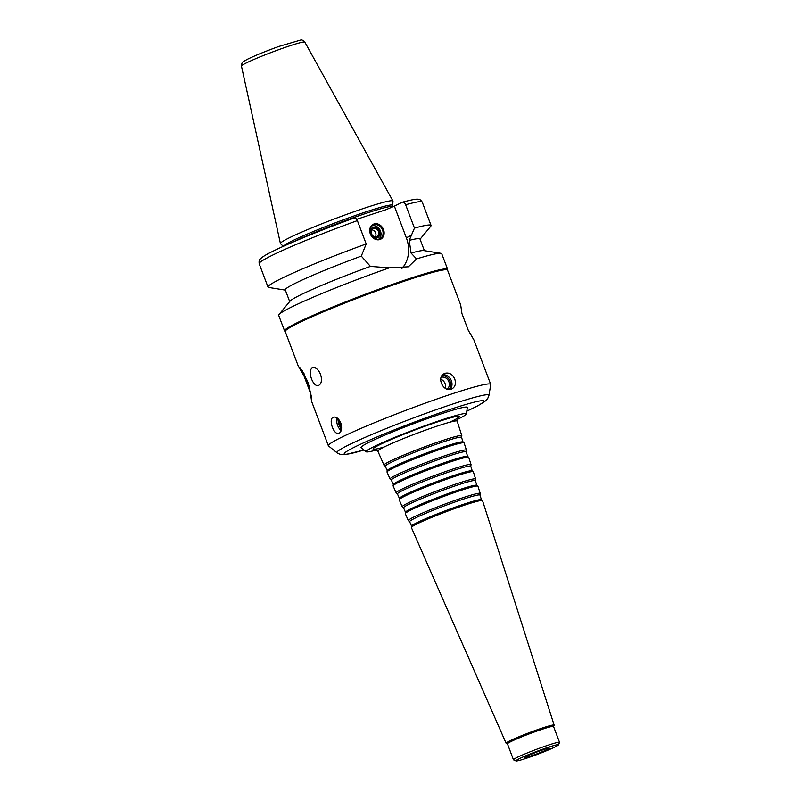 <?xml version="1.0" encoding="UTF-8"?>
<svg xmlns="http://www.w3.org/2000/svg" width="801" height="801" viewBox="0 0 801 801"><rect width="100%" height="100%" fill="white"/><g stroke="black" fill="none" stroke-linecap="round" stroke-linejoin="round"><path stroke-width="1.2" d="M320.47 374.257C321.742 378.042 321.772 381.216 320.55 383.759L318.508 385.671C315.844 386.072 313.501 383.789 311.479 378.833C309.486 372.876 309.887 369.151 312.68 367.649L314.453 367.639C316.926 368.38 318.928 370.583 320.47 374.257M466.783 411.193L478.197 405.606L485.957 400.61L487.659 398.648L488.95 395.374L490.733 384.61A86.778 5.727 159.3 0 0 490.713 384.39L473.932 339.994L468.215 330.182L461.927 313.531L460.705 304.991L447.559 270.197A86.778 5.727 159.3 0 0 387.984 286.838A86.778 5.727 159.3 0 0 297.742 323.404A86.778 5.727 159.3 0 0 285.216 331.544L298.362 366.337L302.027 370.172L308.135 382.848L311.289 396.215L311.589 401.341L310.377 392.79A18.944 10.493 -108.2 0 0 310.868 393.391M303.879 373.246A18.944 10.493 -108.2 0 0 303.939 375.769L298.362 366.337M307.123 380.145A17.051 9.442 -108.2 0 0 309.126 385.942M303.99 373.456A18.753 10.393 -108.2 0 0 304.09 376.15L303.939 375.769M310.377 392.79L310.237 392.42A18.753 10.393 -108.2 0 0 310.828 393.161M310.237 392.42L304.09 376.15M440.73 379.243A6.568 5.447 -116.4 0 1 445.256 388.315M441.151 377.401A6.568 5.447 -116.4 0 1 441.371 377.321A6.568 5.447 -116.4 0 1 448.61 381.126A6.568 5.447 -116.4 0 1 446.998 389.106M454.768 379.083C456.19 383.539 455.268 386.793 452.014 388.835C443.994 393.431 435.674 377.341 444.445 373.556L445.226 373.236C449.421 372.405 452.605 374.347 454.768 379.083M442.783 374.768A8.531 7.079 -116.4 0 1 450.963 379.824A8.531 7.079 -116.4 0 1 450.062 389.416M442.052 375.639A8.09 6.708 -116.4 0 1 449.691 380.455A8.09 6.708 -116.4 0 1 448.92 389.456M341.657 427.243A6.568 3.635 71.8 0 1 339.404 420.295M340.805 422.998C342.267 427.994 341.737 431.389 339.224 433.181L338.873 433.321C333.867 435.504 328.07 419.263 333.206 417.261L333.556 417.121C336.38 416.64 338.793 418.603 340.805 422.998M341.196 430.598A8.531 4.726 71.8 0 1 337.041 417.892M341.486 429.456A11.364 6.298 71.8 0 1 337.952 418.613M341.596 428.685A8.09 4.476 71.8 0 1 338.503 419.173M375.359 236.936A4.375 3.635 63.6 0 0 375.439 232.5A4.375 3.635 63.6 0 0 371.864 229.877M373.486 228.615A4.375 3.635 63.6 0 0 373.086 228.776A4.375 3.635 63.6 0 0 371.774 234.313A4.375 3.635 63.6 0 0 376.971 236.625A4.375 3.635 63.6 0 0 378.392 231.319A4.375 3.635 63.6 0 0 373.486 228.615M371.784 236.165A5.607 4.656 63.6 0 0 378.162 237.326A5.607 4.656 63.6 0 0 379.143 230.528A5.607 4.656 63.6 0 0 373.056 227.464A5.607 4.656 63.6 0 0 370.302 233.181M372.195 225.792A7.579 6.288 -116.4 0 1 380.095 230.187A7.579 6.288 -116.4 0 1 378.813 239.139M373.867 224.881A7.579 6.288 63.6 0 0 373.176 225.161A7.579 6.288 63.6 0 0 370.903 234.743A7.579 6.288 63.6 0 0 379.904 238.738A7.579 6.288 63.6 0 0 382.367 229.567A7.579 6.288 63.6 0 0 373.867 224.881M373.987 223.98A8.34 6.919 -116.4 0 1 384.11 233.782A8.34 6.919 -116.4 0 1 372.685 237.527A8.34 6.919 -116.4 0 1 373.987 223.98M401.521 268.856A30.508 25.322 63.6 0 0 406.337 237.807L394.372 206.157L402.282 202.242C403.534 201.802 404.665 202.643 405.646 204.766L414.467 228.115L409.221 240.38L411.073 253.056L416.52 258.923L408.39 266.793L389.326 267.854A87.159 5.757 159.3 0 0 291.274 307.183A87.159 5.757 159.3 0 0 278.998 314.533A87.159 5.757 159.3 0 0 278.688 315.354L284.575 330.913A87.159 5.757 159.3 0 0 284.675 331.063L285.246 331.624M357.376 220.615A87.159 5.757 159.3 0 0 259.184 263.709C258.893 261.186 259.224 259.644 260.165 259.093C262.277 256.931 266.383 254.388 272.46 251.474C288.891 243.204 322.923 229.286 354.152 218.022L354.012 218.082C355.274 217.652 356.395 218.493 357.376 220.615L366.197 243.965L361.301 256.11L370.422 266.403L389.326 267.854M402.282 202.242L402.523 202.152C416.23 198.538 417.501 199.169 418.442 199.289C419.514 199.079 420.775 200.01 422.237 202.102A87.159 5.757 159.3 0 0 405.646 204.766M356.695 219.314L385.712 209.792L394.372 206.157M447.589 270.277L447.649 269.486A87.159 5.757 159.3 0 0 447.629 269.306A87.159 5.757 159.3 0 0 387.794 286.027A87.159 5.757 159.3 0 0 297.151 322.743A87.159 5.757 159.3 0 0 284.575 330.913M447.629 269.306L441.751 253.737A87.159 5.757 159.3 0 0 440.981 253.326A87.159 5.757 159.3 0 0 416.52 258.923M370.422 266.403A72 4.756 159.3 0 0 290.032 301.146L278.998 314.533M361.301 256.11A72 4.756 159.3 0 0 285.266 289.872L289.692 301.566M366.197 243.965A87.159 5.757 159.3 0 0 268.005 287.058A87.159 5.757 159.3 0 0 268.776 287.469L285.366 290.122M392.67 205.326L392.991 201.161A60.155 3.975 159.3 0 0 392.951 201.001A60.155 3.975 159.3 0 0 351.409 212.666A60.155 3.975 159.3 0 0 289.111 237.917A60.155 3.975 159.3 0 0 280.42 243.524A60.155 3.975 159.3 0 0 280.5 243.664L283.264 246.358M293.927 241.662A58.353 3.855 159.3 0 1 353.972 217.502A58.353 3.855 159.3 0 1 393.131 206.558L392.65 205.266A58.353 3.855 159.3 0 0 352.58 216.47A58.353 3.855 159.3 0 0 291.894 241.051A58.353 3.855 159.3 0 0 283.494 246.257M420.064 239.229L430.748 226.262A87.159 5.757 159.3 0 0 431.058 225.441A87.159 5.757 159.3 0 0 414.467 228.115M424.39 250.673L419.964 238.968A72 4.756 159.3 0 0 409.221 240.38M440.981 253.326L423.849 250.583A72 4.756 159.3 0 0 411.073 253.056M490.713 384.39A86.778 5.727 159.3 0 0 431.138 401.031A86.778 5.727 159.3 0 0 340.896 437.596A86.778 5.727 159.3 0 0 328.36 445.736A86.778 5.727 159.3 0 0 328.5 445.917L337.782 453.406L341.306 454.658L345.151 454.628L364.034 450.022M457.021 419.594A53.557 3.534 159.3 0 0 466.332 413.957L467.394 407.499A56.841 3.755 159.3 0 0 429.336 417.902A56.841 3.755 159.3 0 0 369.251 442.202A56.841 3.755 159.3 0 0 361.131 447.649L366.207 451.784A53.557 3.534 159.3 0 0 376.921 449.862M466.332 413.957A53.557 3.534 159.3 0 0 430.467 423.759A53.557 3.534 159.3 0 0 373.847 446.658A53.557 3.534 159.3 0 0 366.207 451.784M463.038 442.012L461.556 437.376L461.837 435.834A41.612 2.743 159.3 0 0 461.827 435.734A41.612 2.743 159.3 0 0 433.321 443.684A41.612 2.743 159.3 0 0 389.987 461.236A41.612 2.743 159.3 0 0 383.979 465.141A41.612 2.743 159.3 0 0 384.039 465.221L385.291 466.242M461.556 437.376A40.771 2.693 159.3 0 0 433.621 445.166A40.771 2.693 159.3 0 0 391.158 462.367A40.771 2.693 159.3 0 0 385.271 466.202L387.233 470.658M466.172 451.844L466.442 450.252A40.811 2.693 159.3 0 0 466.432 450.162L464.129 442.943A41.211 2.723 159.3 0 0 464.059 442.853L462.988 441.972A40.521 2.673 159.3 0 0 434.532 450.082A40.521 2.673 159.3 0 0 393.101 466.903A40.521 2.673 159.3 0 0 387.243 470.598L387.013 471.959A41.211 2.723 159.3 0 0 387.023 472.079L390.067 479.008A40.811 2.693 159.3 0 0 390.137 479.088L391.379 480.109M464.059 442.853A41.211 2.723 159.3 0 0 435.123 451.093A41.211 2.723 159.3 0 0 392.971 468.205A41.211 2.723 159.3 0 0 387.013 471.959M466.432 450.162A40.811 2.693 159.3 0 0 438.467 457.962A40.811 2.693 159.3 0 0 395.964 475.173A40.811 2.693 159.3 0 0 390.067 479.008M467.644 456.44L466.162 451.804A39.98 2.643 159.3 0 0 438.778 459.444A39.98 2.643 159.3 0 0 397.126 476.315A39.98 2.643 159.3 0 0 391.359 480.069L393.321 484.525M470.778 466.272L471.038 464.68A40.02 2.643 159.3 0 0 471.038 464.59L468.735 457.371A40.42 2.673 159.3 0 0 468.665 457.281L467.594 456.4A39.72 2.623 159.3 0 0 439.699 464.35A39.72 2.623 159.3 0 0 399.068 480.84A39.72 2.623 159.3 0 0 393.331 484.465L393.101 485.827A40.42 2.673 159.3 0 0 393.121 485.947L396.165 492.875A40.02 2.643 159.3 0 0 396.225 492.955L397.466 493.977M468.665 457.281A40.42 2.673 159.3 0 0 440.28 465.371A40.42 2.673 159.3 0 0 398.948 482.152A40.42 2.673 159.3 0 0 393.101 485.827M471.038 464.59A40.02 2.643 159.3 0 0 443.624 472.23A40.02 2.643 159.3 0 0 401.932 489.121A40.02 2.643 159.3 0 0 396.165 492.875M472.24 470.868L470.768 466.232A39.189 2.583 159.3 0 0 443.924 473.721A39.189 2.583 159.3 0 0 403.103 490.252A39.189 2.583 159.3 0 0 397.446 493.937L399.409 498.392M475.383 480.7L475.644 479.108A39.229 2.593 159.3 0 0 475.634 479.018L473.341 471.799A39.619 2.613 159.3 0 0 473.271 471.709L472.2 470.828A38.929 2.573 159.3 0 0 444.855 478.618A38.929 2.573 159.3 0 0 405.046 494.788A38.929 2.573 159.3 0 0 399.419 498.332L399.188 499.704A39.619 2.613 159.3 0 0 399.208 499.814L402.252 506.743A39.229 2.593 159.3 0 0 402.312 506.823L403.554 507.844M473.271 471.709A39.619 2.613 159.3 0 0 445.446 479.639A39.619 2.613 159.3 0 0 404.926 496.089A39.619 2.613 159.3 0 0 399.188 499.704M475.634 479.018A39.229 2.593 159.3 0 0 448.77 486.507A39.229 2.593 159.3 0 0 407.909 503.058A39.229 2.593 159.3 0 0 402.252 506.743M476.845 485.296L475.363 480.66A38.388 2.533 159.3 0 0 449.071 487.999A38.388 2.533 159.3 0 0 409.081 504.189A38.388 2.533 159.3 0 0 403.544 507.804L405.496 512.26M479.979 495.128L480.25 493.536A38.428 2.533 159.3 0 0 480.24 493.446L477.937 486.227A38.828 2.563 159.3 0 0 477.877 486.137L476.805 485.266A38.138 2.523 159.3 0 0 450.022 492.895A38.138 2.523 159.3 0 0 411.023 508.725A38.138 2.523 159.3 0 0 405.506 512.199L405.286 513.571A38.828 2.563 159.3 0 0 405.296 513.681L408.34 520.61A38.428 2.533 159.3 0 0 408.4 520.69L409.641 521.711M477.877 486.137A38.828 2.563 159.3 0 0 450.613 493.907A38.828 2.563 159.3 0 0 410.893 510.027A38.828 2.563 159.3 0 0 405.286 513.571M480.24 493.446A38.428 2.533 159.3 0 0 453.917 500.785A38.428 2.533 159.3 0 0 413.887 517.005A38.428 2.533 159.3 0 0 408.34 520.61M481.451 499.734L479.969 495.088A37.597 2.483 159.3 0 0 454.217 502.267A37.597 2.483 159.3 0 0 415.058 518.137A37.597 2.483 159.3 0 0 409.631 521.671L411.584 526.127M553.551 726.497L554.132 725.225A25.682 1.692 159.3 0 0 554.142 725.105L482.542 500.655A38.037 2.513 159.3 0 0 482.482 500.565L481.401 499.694A37.337 2.463 159.3 0 0 455.188 507.163A37.337 2.463 159.3 0 0 417.001 522.673A37.337 2.463 159.3 0 0 411.594 526.067L411.374 527.438A38.037 2.513 159.3 0 0 411.384 527.549L506.102 743.258A25.682 1.692 159.3 0 0 506.192 743.338L507.474 743.909M482.482 500.565A38.037 2.513 159.3 0 0 455.769 508.184A38.037 2.513 159.3 0 0 416.87 523.974A38.037 2.513 159.3 0 0 411.374 527.438M554.142 725.105A25.682 1.692 159.3 0 0 536.55 730.011A25.682 1.692 159.3 0 0 509.806 740.845A25.682 1.692 159.3 0 0 506.102 743.258M558.427 744.91L559.529 742.487A24.631 1.622 159.3 0 0 559.549 742.367L553.531 726.447A24.631 1.622 159.3 0 0 536.62 731.173A24.631 1.622 159.3 0 0 511.008 741.556A24.631 1.622 159.3 0 0 507.454 743.859L513.461 759.779A24.631 1.622 159.3 0 0 513.551 759.859L515.984 760.95A22.738 1.502 159.3 0 0 537.701 754.242A22.738 1.502 159.3 0 0 558.427 744.91A22.738 1.502 159.3 0 0 543.509 748.925A22.738 1.502 159.3 0 0 519.188 758.747A22.738 1.502 159.3 0 0 515.984 760.95M559.549 742.367A24.631 1.622 159.3 0 0 542.637 747.093A24.631 1.622 159.3 0 0 517.015 757.466A24.631 1.622 159.3 0 0 513.461 759.779M526.828 756.234A13.076 0.861 159.3 0 0 524.965 757.366A13.076 0.861 159.3 0 0 537.481 753.641A13.076 0.861 159.3 0 0 549.326 748.164A13.076 0.861 159.3 0 0 539.904 750.907A13.076 0.861 159.3 0 0 526.828 756.234M406.337 237.807L411.504 235.254M246.348 62.939A33.882 2.233 159.3 0 0 241.451 66.093L241.972 63.119C243.404 61.767 240.841 62.889 247.829 59.074C255.599 55.329 265.972 51.114 278.938 46.428L300.655 40.05C301.617 39.559 303.018 40.25 304.841 42.133A33.882 2.233 159.3 0 0 281.441 48.711A33.882 2.233 159.3 0 0 246.348 62.939M488.95 395.374A81.302 5.367 159.3 0 0 434.512 410.262A81.302 5.367 159.3 0 0 348.555 445.016A81.302 5.367 159.3 0 0 336.951 452.815M466.793 411.143A74.743 4.936 159.3 0 0 456.079 407.469A74.743 4.936 159.3 0 0 355.083 446.848A74.743 4.936 159.3 0 0 364.004 449.992M449.611 422.257A46.198 3.054 159.3 0 0 441.541 420.585A46.198 3.054 159.3 0 0 379.674 444.745A46.198 3.054 159.3 0 0 384.24 446.958M457.802 417.842L457.171 421.116A42.413 2.803 159.3 0 0 428.114 429.216A42.413 2.803 159.3 0 0 383.929 447.108A42.413 2.803 159.3 0 0 377.812 451.093L375.168 449.071M259.184 263.709L268.005 287.058M241.451 66.093L280.42 243.524M304.841 42.133L392.951 201.001M422.237 202.102L431.058 225.441M311.589 401.341L328.36 445.736M461.827 435.734L457.171 421.116M383.979 465.141L377.812 451.093"/></g></svg>
